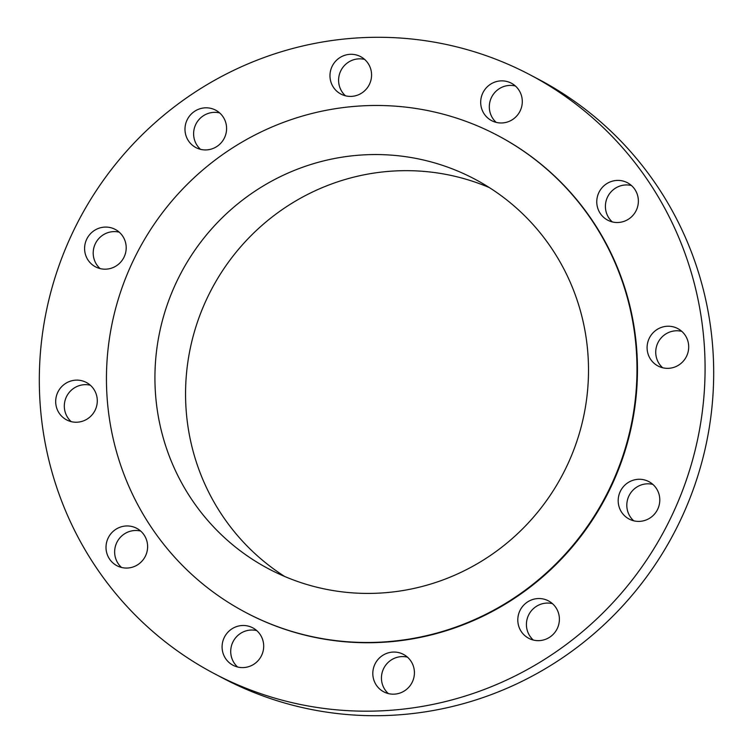 <?xml version="1.0" encoding="UTF-8"?>
<svg xmlns="http://www.w3.org/2000/svg" width="753" height="753" viewBox="0 0 753 753"><rect width="100%" height="100%" fill="white"/><g stroke="black" fill="none" stroke-linecap="round" stroke-linejoin="round"><path stroke-width="1.13" d="M676.975 328.176A21.159 20.707 -62.3 0 0 649.368 338.041A21.159 20.707 -62.3 0 0 658.828 366.4A21.159 20.707 -62.3 0 0 686.425 356.536A21.159 20.707 -62.3 0 0 676.975 328.176M662.631 367.746A21.159 20.707 117.7 0 1 681.785 331.358M648.069 481.223A21.159 20.707 -62.3 0 0 620.463 491.088A21.159 20.707 -62.3 0 0 629.922 519.448A21.159 20.707 -62.3 0 0 657.52 509.583A21.159 20.707 -62.3 0 0 648.069 481.223M633.725 520.803A21.159 20.707 117.7 0 1 652.879 484.405M547.676 600.489A21.159 20.707 -62.3 0 0 520.069 610.354A21.159 20.707 -62.3 0 0 529.528 638.704A21.159 20.707 -62.3 0 0 557.126 628.84A21.159 20.707 -62.3 0 0 547.676 600.489M533.331 640.059A21.159 20.707 117.7 0 1 552.476 603.661M402.686 653.999A21.159 20.707 -62.3 0 0 375.088 663.864A21.159 20.707 -62.3 0 0 384.538 692.223A21.159 20.707 -62.3 0 0 412.145 682.359A21.159 20.707 -62.3 0 0 402.686 653.999M388.35 693.579A21.159 20.707 117.7 0 1 407.495 657.181M251.963 627.437A21.159 20.707 -62.3 0 0 224.366 637.292A21.159 20.707 -62.3 0 0 233.816 665.652A21.159 20.707 -62.3 0 0 261.423 655.788A21.159 20.707 -62.3 0 0 251.963 627.437M237.628 667.007A21.159 20.707 117.7 0 1 256.773 630.609M135.888 527.9A21.159 20.707 -62.3 0 0 108.281 537.764A21.159 20.707 -62.3 0 0 117.741 566.115A21.159 20.707 -62.3 0 0 145.338 556.26A21.159 20.707 -62.3 0 0 135.888 527.9M121.544 567.47A21.159 20.707 117.7 0 1 140.698 531.081M85.56 382.072A21.159 20.707 -62.3 0 0 57.953 391.936A21.159 20.707 -62.3 0 0 67.412 420.287A21.159 20.707 -62.3 0 0 95.01 410.432A21.159 20.707 -62.3 0 0 85.56 382.072M71.215 421.642A21.159 20.707 117.7 0 1 90.369 385.254M114.465 229.025A21.159 20.707 -62.3 0 0 86.868 238.88A21.159 20.707 -62.3 0 0 96.318 267.24A21.159 20.707 -62.3 0 0 123.925 257.375A21.159 20.707 -62.3 0 0 114.465 229.025M100.121 268.595A21.159 20.707 117.7 0 1 119.275 232.197M214.859 109.759A21.159 20.707 -62.3 0 0 187.262 119.623A21.159 20.707 -62.3 0 0 196.712 147.983A21.159 20.707 -62.3 0 0 224.319 138.119A21.159 20.707 -62.3 0 0 214.859 109.759M200.524 149.339A21.159 20.707 117.7 0 1 219.669 112.941M359.849 56.249A21.159 20.707 -62.3 0 0 332.242 66.104A21.159 20.707 -62.3 0 0 341.702 94.464A21.159 20.707 -62.3 0 0 369.299 84.6A21.159 20.707 -62.3 0 0 359.849 56.249M345.505 95.819A21.159 20.707 117.7 0 1 364.65 59.421M626.647 182.348A21.159 20.707 -62.3 0 0 599.04 192.213A21.159 20.707 -62.3 0 0 608.499 220.563A21.159 20.707 -62.3 0 0 636.097 210.708A21.159 20.707 -62.3 0 0 626.647 182.348M612.302 221.919A21.159 20.707 117.7 0 1 631.456 185.53M510.572 82.811A21.159 20.707 -62.3 0 0 482.965 92.675A21.159 20.707 -62.3 0 0 492.424 121.035A21.159 20.707 -62.3 0 0 520.022 111.171A21.159 20.707 -62.3 0 0 510.572 82.811M496.227 122.391A21.159 20.707 117.7 0 1 515.372 85.993M214.596 673.784L223.208 678.321A338.483 331.329 -62.3 0 0 235.623 684.515A338.483 331.329 -62.3 0 0 677.267 526.724A338.483 331.329 -62.3 0 0 538.404 79.216L529.792 74.679A338.483 331.329 -62.3 0 0 517.377 68.485A338.483 331.329 -62.3 0 0 75.733 226.276A338.483 331.329 -62.3 0 0 214.596 673.784A338.483 331.329 -62.3 0 0 227.011 679.987A338.483 331.329 -62.3 0 0 668.655 522.196A338.483 331.329 -62.3 0 0 529.792 74.679M246.127 612.688L246.608 612.942A269.725 264.03 -62.3 0 0 256.5 617.884A269.725 264.03 -62.3 0 0 608.433 492.142A269.725 264.03 -62.3 0 0 497.78 135.531L497.3 135.276A269.725 264.03 -62.3 0 0 487.407 130.335A269.725 264.03 -62.3 0 0 135.474 256.076A269.725 264.03 -62.3 0 0 246.127 612.688A269.725 264.03 -62.3 0 0 256.02 617.629A269.725 264.03 -62.3 0 0 607.953 491.888A269.725 264.03 -62.3 0 0 497.3 135.276M466.267 174.865A220.441 215.782 -62.3 0 0 178.649 277.622A220.441 215.782 -62.3 0 0 269.075 569.07A220.441 215.782 -62.3 0 0 277.16 573.099A220.441 215.782 -62.3 0 0 564.788 470.343A220.441 215.782 -62.3 0 0 474.352 178.894A220.441 215.782 -62.3 0 0 466.267 174.865M489.337 187.582A220.441 215.782 -62.3 0 0 211.386 289.632A220.441 215.782 -62.3 0 0 284.719 576.497"/></g></svg>
